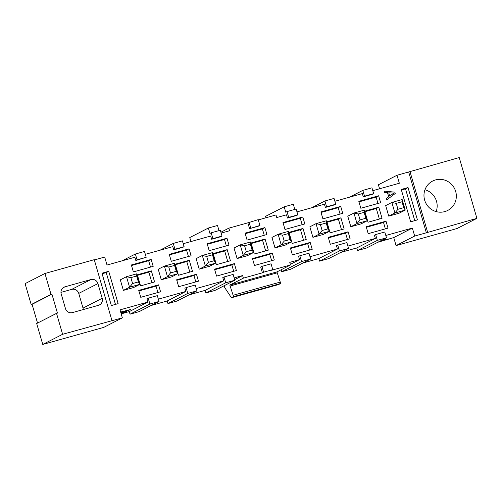 <?xml version="1.0" encoding="UTF-8"?>
<svg xmlns="http://www.w3.org/2000/svg" width="502" height="502" viewBox="0 0 502 502"><rect width="100%" height="100%" fill="white"/><g stroke="black" fill="none" stroke-linecap="round" stroke-linejoin="round"><path stroke-width="0.75" d="M302.863 263.023L318.839 258.555L337.451 249.023L309.991 256.704M190.929 241.562L189.769 237.565L208.374 228.033L217.517 225.473L219.01 230.619M265.991 217.755L265.583 216.349L284.195 206.818L293.331 204.258L294.825 209.403M379.568 188.771L378.408 184.78L397.019 175.248L399.341 183.243L372.785 190.672M385.806 235.488L412.362 228.059L414.683 236.053L426.355 232.79L408.691 171.979L459.236 157.553L476.9 218.357L457.052 228.523L396.072 245.585L393.75 237.59L377.818 242.253M386.484 237.81L377.347 240.37L375.653 234.547L384.789 231.993L386.484 237.81L366.636 247.975L357.499 250.536L356.746 247.944L375.358 238.412L347.899 246.099M340.77 252.418L356.746 247.944M348.57 248.421L339.434 250.975L337.746 245.158L346.882 242.598L348.57 248.421L328.728 258.586L319.592 261.14L318.839 258.555M310.663 259.032L301.526 261.586L299.832 255.763L308.975 253.209L310.663 259.032L290.821 269.191L281.678 271.751L281.107 269.775M272.755 269.637L263.619 272.197L261.925 266.374L271.061 263.814L272.755 269.637L271.519 270.271L290.52 264.956L276.96 271.896L280.718 283.454L278.566 284.559L231.428 297.749L224.77 287.677L224.199 285.701M234.842 280.248L225.705 282.802L224.017 276.978L233.154 274.425L234.842 280.248L215 290.407L205.864 292.967L205.111 290.376L189.135 294.85M196.935 290.853L187.798 293.413L186.104 287.59L195.247 285.029L196.935 290.853L177.093 301.018L167.95 303.572L167.197 300.987L185.809 291.455L158.35 299.142M151.221 305.461L167.197 300.987M159.027 301.464L149.891 304.017L148.197 298.194L157.333 295.64L159.027 301.464L139.179 311.623L130.043 314.183L129.29 311.598L147.902 302.066L120.034 309.859L122.356 317.854L62.612 334.288L42.764 344.447L103.745 327.386L122.356 317.854M121.195 313.857L129.29 311.598M62.612 334.288L56.531 313.355L36.684 323.52L42.764 344.447M56.531 313.355L57.435 313.104L51.932 294.159L51.028 294.41L44.948 273.477L25.1 283.643L31.18 304.576L32.084 304.319L37.537 323.081M196.263 288.531L223.723 280.844L222.781 277.612L224.017 276.978M234.17 277.92L242.629 275.554L243.382 278.146L262.383 272.824L260.689 267.001L261.925 266.374M290.52 264.956L289.767 262.364L299.537 259.628L298.602 256.397L299.832 255.763M337.746 245.158L336.509 245.785L337.451 249.023M375.653 234.547L374.417 235.181L375.358 238.412M408.691 171.979L397.019 175.248M372.415 194.274L363.279 196.828L364.508 196.194L362.82 190.377L371.957 187.817L373.651 193.64L372.415 194.274M334.878 201.277L362.337 193.596L363.279 196.828M334.508 204.879L325.365 207.439L326.601 206.805L324.907 200.982L334.05 198.428L335.738 204.245L334.508 204.879M296.964 211.888L324.43 204.201L325.365 207.439M287.458 218.044L288.694 217.41L287 211.593L296.136 209.033L297.83 214.856L296.594 215.49L287.458 218.044L286.517 214.812L276.746 217.542L275.993 214.956L258.304 219.907M247.856 222.832L258.229 219.644L259.923 225.461L258.687 226.095L249.55 228.655L247.856 222.832L228.856 228.146L229.609 230.738L221.15 233.104M211.637 239.259L212.873 238.632L211.179 232.809L220.322 230.249L222.009 236.072L220.78 236.706L211.637 239.259L210.702 236.028L183.243 243.708M182.866 247.31L173.73 249.87L174.966 249.237L173.272 243.414L182.408 240.86L184.102 246.683L182.866 247.31M145.329 254.319L172.788 246.633L173.73 249.87M135.822 260.475L137.052 259.848L135.364 254.025L144.501 251.464L146.195 257.288L135.822 260.475L134.881 257.244L107.014 265.043L104.692 257.049L94.332 259.948M147.902 302.066L146.96 298.828L148.197 298.194M186.104 287.59L184.874 288.223L185.809 291.455M340.714 206.391L342.728 213.319L322.918 218.866L320.903 211.932L340.714 206.391L338.21 207.671L340.067 214.065M178.662 286.711L176.648 279.777L196.464 274.236L198.478 281.164L178.662 286.711M178.467 275.272L175.248 264.184L189.273 260.262L192.492 271.35L178.467 275.272M171.276 261.297L169.262 254.363L189.078 248.823L191.093 255.75L171.276 261.297M161.286 279.783L158.23 269.248L164.399 266.085L167.461 276.621L161.286 279.783L171.602 276.897L177.777 273.734L174.715 263.199L164.399 266.085L168.779 267.02L170.498 272.937L167.461 276.621L177.777 273.734L176.29 271.318L174.57 265.401L168.779 267.02M123.379 290.388L120.317 279.852L126.491 276.696L129.554 287.226L123.379 290.388L133.695 287.502L139.863 284.339L136.801 273.81L126.491 276.696L130.871 277.631L132.591 283.542L129.554 287.226L139.863 284.339L138.376 281.923L136.657 276.012L130.871 277.631M118.133 303.647L108.733 271.306L101.95 273.201L111.35 305.549L118.133 303.647M151.359 270.867L154.585 281.955L140.56 285.883L137.335 274.789L151.359 270.867L148.856 272.153L151.918 282.701M151.171 259.427L153.185 266.361L133.369 271.908L131.355 264.974L151.171 259.427L148.661 260.714L150.518 267.108M138.74 290.388L140.755 297.316L160.565 291.775L158.55 284.841L138.74 290.388M330.297 244.279L328.283 237.346L348.099 231.805L350.114 238.732L330.297 244.279M330.109 232.84L326.884 221.752L340.908 217.824L344.127 228.918L330.109 232.84M361.151 223.854L350.835 226.741L347.773 216.205L353.948 213.043L357.004 223.578L367.32 220.692L364.257 210.156L353.948 213.043L358.328 213.984L360.041 219.895L365.832 218.276L367.32 220.692L361.151 223.854M401.242 189.455L408.032 187.553L417.426 219.895L410.642 221.796L401.242 189.455M388.743 216.13L385.687 205.6L391.855 202.438L394.917 212.973L388.743 216.13L399.059 213.243L405.233 210.087L402.171 199.551L391.855 202.438L396.235 203.373L397.954 209.29L394.917 212.973L405.233 210.087L403.746 207.665L402.027 201.754L396.235 203.373M386.785 199.871L386.383 198.485L388.699 196.765L387.525 192.724L384.651 192.517L384.25 191.136L394.861 192.153L395.25 193.496L386.785 199.871M360.825 208.255L358.811 201.327L378.627 195.78L380.642 202.714L360.825 208.255M368.016 222.235L364.791 211.141L378.815 207.219L382.041 218.307L368.016 222.235M368.211 233.668L366.196 226.741L386.007 221.194L388.021 228.128L368.211 233.668M251.063 242.968L265.087 239.046L268.313 250.134L254.288 254.056L251.063 242.968M292.195 243.451L288.976 232.357L303.001 228.435L306.22 239.523L292.195 243.451M213.155 253.573L227.18 249.651L230.399 260.739L216.381 264.667L213.155 253.573M234.371 263.625L236.386 270.559L216.569 276.1L214.555 269.172L234.371 263.625L231.861 264.912L233.719 271.306M310.192 242.41L312.206 249.343L292.39 254.884L290.376 247.957L310.192 242.41L307.682 243.696L309.539 250.09M209.19 250.686L207.175 243.759L226.986 238.212L229 245.145L209.19 250.686M247.097 240.082L245.083 233.148L264.899 227.607L266.913 234.534L247.097 240.082M272.279 253.021L274.293 259.948L254.483 265.495L252.468 258.561L272.279 253.021L269.775 254.301L271.632 260.695M285.004 229.47L282.99 222.543L302.806 216.996L304.821 223.93L285.004 229.47M209.51 266.286L199.2 269.172L196.138 258.637L202.306 255.474L205.368 266.01L215.684 263.123L212.622 252.588L202.306 255.474L206.686 256.415L208.405 262.326L214.197 260.707L215.684 263.123L209.51 266.286M285.331 245.07L275.014 247.957L271.958 237.421L278.127 234.258L281.189 244.794L291.505 241.908L288.443 231.372L278.127 234.258L282.507 235.2L284.226 241.111L290.018 239.492L291.505 241.908L285.331 245.07M247.423 255.681L237.107 258.568L234.045 248.032L240.22 244.869L243.275 255.405L253.592 252.519L250.529 241.983L240.22 244.869L244.599 245.804L246.319 251.722L252.104 250.096L253.592 252.519L247.423 255.681M323.238 234.465L312.928 237.346L309.866 226.816L316.034 223.654L319.096 234.189L329.412 231.303L326.35 220.767L316.034 223.654L320.414 224.589L322.133 230.506L327.925 228.881L329.412 231.303L323.238 234.465M159.994 250.216L173.272 243.414M211.179 232.809L209.949 233.436L208.374 228.033M228.856 228.146L220.893 232.225M287 211.593L285.763 212.22L284.195 206.818M301.526 261.586L281.678 271.751M299.537 259.628L290.344 264.341M231.428 297.749L233.581 296.644L229.822 285.086L243.382 278.146M242.629 275.554L234.666 279.633M225.705 282.802L205.864 292.967M223.723 280.844L205.111 290.376M187.798 293.413L167.95 303.572M328.44 237.885L345.589 233.085L347.447 239.479M345.589 233.085L348.099 231.805M327.04 222.292L338.398 219.11L341.467 229.665M338.398 219.11L340.908 217.824M321.06 212.471L338.21 207.671M229.822 285.086L276.96 271.896M263.619 272.197L262.383 272.824M297.83 214.856L288.694 217.41M259.923 225.461L249.55 228.655M250.78 228.021L249.092 222.198M222.009 236.072L212.873 238.632M184.102 246.683L174.966 249.237M169.419 254.903L186.568 250.109L189.078 248.823M186.568 250.109L188.426 256.497M189.273 260.262L186.763 261.542L175.405 264.723M186.763 261.542L189.831 272.097M196.464 274.236L193.954 275.516L176.804 280.317M193.954 275.516L195.811 281.911M251.22 243.508L262.584 240.326L265.087 239.046M262.584 240.326L265.646 250.881M289.133 232.897L300.491 229.721L303.001 228.435M300.491 229.721L303.559 240.27M213.312 254.112L224.67 250.937L227.18 249.651M224.67 250.937L227.739 261.486M214.712 269.712L231.861 264.912M290.532 248.496L307.682 243.696M207.332 244.298L224.482 239.498L226.986 238.212M224.482 239.498L226.339 245.892M245.24 233.687L262.389 228.887L264.899 227.607M262.389 228.887L264.247 235.281M252.625 259.101L269.775 254.301M283.147 223.083L300.296 218.282L302.806 216.996M300.296 218.282L302.154 224.676M280.718 283.454L233.581 296.644M230.092 286.008L277.229 272.818M233.179 295.258L280.317 282.068M339.434 250.975L319.592 261.14M311.635 207.784L324.907 200.982M349.543 197.173L362.82 190.377M476.9 218.357L426.355 232.79M414.683 236.053L396.072 245.585M412.362 228.059L393.75 237.59M382.053 240.082L388.868 238.958M383.679 239.517L388.918 239.147M383.729 239.699L380.798 240.722M377.347 240.37L357.499 250.536M436.169 211.599A16.522 16.095 62.9 0 0 424.974 189.743M120.675 312.049L130.501 309.546L124.691 311.748L126.611 311.516L121.032 313.298M32.084 304.319L51.932 294.159M51.028 294.41L31.18 304.576M44.948 273.477L94.257 259.678L111.921 320.489M122.086 260.82L135.364 254.025M149.891 304.017L130.043 314.183M60.955 292.39L71.711 289.378A5.779 5.629 -117.1 0 1 78.751 293.406L83.018 308.096A5.779 5.629 -117.1 0 1 83.25 309.577M427.591 232.156L409.927 171.345M373.651 193.64L364.508 196.194M335.738 204.245L326.601 206.805M386.007 221.194L383.503 222.48L366.353 227.28M383.503 222.48L385.36 228.874M378.815 207.219L376.312 208.506L364.948 211.681M376.312 208.506L379.374 219.054M378.627 195.78L376.117 197.066L358.968 201.867M376.117 197.066L377.975 203.461M386.822 199.846L386.383 198.485M386.421 198.466L388.699 196.765M388.736 196.746L387.525 192.724M387.563 192.705L384.651 192.517M384.689 192.498L384.287 191.118M401.399 189.988L405.522 188.84L408.032 187.553M405.522 188.84L414.765 220.642M360.041 219.895L357.004 223.578L350.835 226.741M146.195 257.288L137.052 259.848M138.897 290.928L156.047 286.127L158.55 284.841M156.047 286.127L157.904 292.522M131.511 265.514L148.661 260.714M137.492 275.328L148.856 272.153M108.733 271.306L106.229 272.586L115.466 304.394M102.107 273.741L106.229 272.586M208.405 262.326L205.368 266.01L199.2 269.172M284.226 241.111L281.189 244.794L275.014 247.957M246.319 251.722L243.275 255.405L237.107 258.568M322.133 230.506L319.096 234.189L312.928 237.346M424.636 200.103A16.522 16.095 -117.1 0 1 432.624 181.059A16.522 16.095 -117.1 0 1 454.479 188.426A16.522 16.095 -117.1 0 1 447.684 210.47A16.522 16.095 -117.1 0 1 424.636 200.103M120.725 312.238L130.551 309.728M61.188 293.865L65.461 308.561A5.779 5.629 62.9 0 0 72.495 312.583L98.373 305.341A5.779 5.629 62.9 0 0 102.188 298.282L97.921 283.586A5.779 5.629 62.9 0 0 90.881 279.558L65.009 286.799A5.779 5.629 62.9 0 0 61.188 293.865M389.696 196.05L393.838 193.151L389.696 196.056L388.749 192.799L393.832 193.119M402.027 201.754L402.171 199.551M397.954 209.29L403.746 207.665M365.832 218.276L364.113 212.359L364.257 210.156M364.113 212.359L358.328 213.984M136.657 276.012L136.801 273.81M132.591 283.542L138.376 281.923M174.57 265.401L174.715 263.199M170.498 272.937L176.29 271.318M214.197 260.707L212.478 254.79L206.686 256.415M212.478 254.79L212.622 252.588M290.018 239.492L288.299 233.574L282.507 235.2M288.299 233.574L288.443 231.372M252.104 250.096L250.385 244.185L244.599 245.804M250.385 244.185L250.529 241.983M327.925 228.881L326.206 222.97L320.414 224.589M326.206 222.97L326.35 220.767M120.907 312.853L125.023 311.855L121.001 313.192M120.756 312.344L128.424 310.355L120.875 312.759M388.755 192.824L393.788 193.138M120.951 313.003L124.226 311.993M120.825 312.57L127.841 310.424M65.009 286.799L63.057 287.797M71.711 289.378L90.881 279.558M83.018 308.096L102.188 298.282M97.921 283.586L78.751 293.406"/></g></svg>
